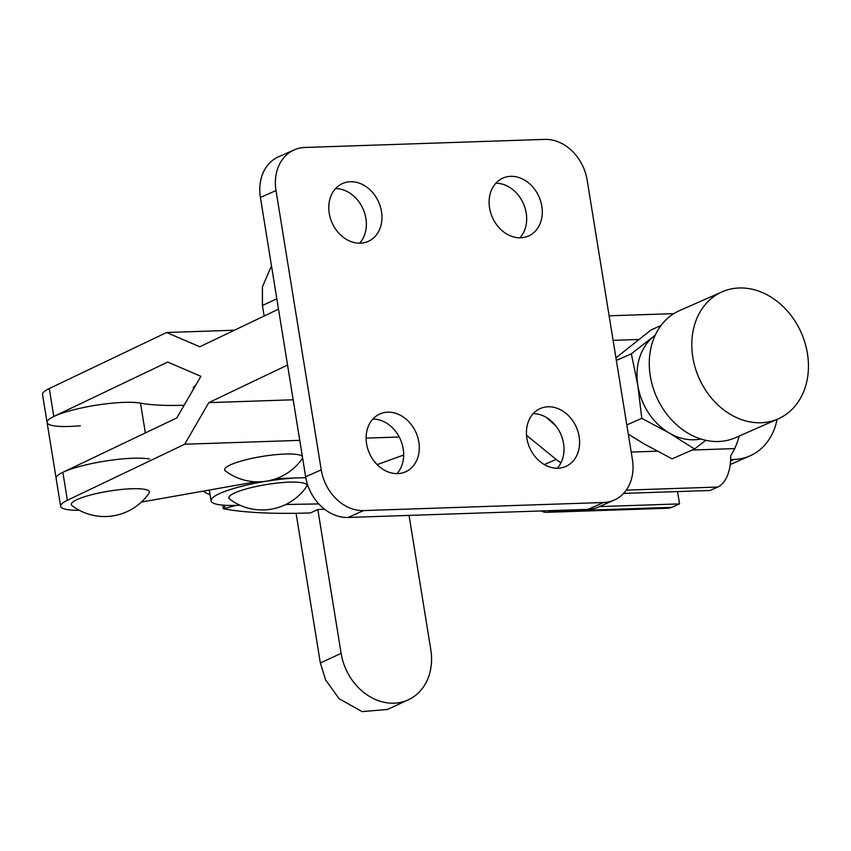 <?xml version="1.0" encoding="UTF-8"?>
<svg xmlns="http://www.w3.org/2000/svg" width="851" height="851" viewBox="0 0 851 851"><rect width="100%" height="100%" fill="white"/><g stroke="black" fill="none" stroke-linecap="round" stroke-linejoin="round"><path stroke-width="1.28" d="M495.867 183.21A31.657 25.498 -113.8 0 1 526.216 213.069A31.657 25.498 -113.8 0 1 519.929 237.801M489.57 207.942A31.657 25.498 -113.8 0 1 502.93 178.104A31.657 25.498 -113.8 0 1 541.821 206.187A31.657 25.498 -113.8 0 1 528.471 236.035A31.657 25.498 -113.8 0 1 489.57 207.942M335.549 188.603A31.657 25.498 -113.8 0 1 365.898 218.462A31.657 25.498 -113.8 0 1 359.611 243.205M329.252 213.346A31.657 25.498 -113.8 0 1 342.613 183.497A31.657 25.498 -113.8 0 1 381.503 211.58A31.657 25.498 -113.8 0 1 368.153 241.429A31.657 25.498 -113.8 0 1 329.252 213.346M372.866 419.043A31.657 25.498 -113.8 0 1 403.225 448.902A31.657 25.498 -113.8 0 1 396.938 473.635M366.579 443.775A31.657 25.498 -113.8 0 1 379.94 413.937A31.657 25.498 -113.8 0 1 418.83 442.02A31.657 25.498 -113.8 0 1 405.47 471.869A31.657 25.498 -113.8 0 1 366.579 443.775M533.183 413.639A31.657 25.498 -113.8 0 1 563.543 443.499A31.657 25.498 -113.8 0 1 557.256 468.241M526.897 438.382A31.657 25.498 -113.8 0 1 540.257 408.533A31.657 25.498 -113.8 0 1 579.148 436.627A31.657 25.498 -113.8 0 1 565.787 466.465A31.657 25.498 -113.8 0 1 526.897 438.382M117.672 489.889A39.572 7.212 -9.2 0 1 149.031 493.197A53.975 53.975 0 0 1 72.08 505.664A39.572 7.212 -9.2 0 1 117.672 489.889M302.35 456.391A39.572 7.212 170.8 0 0 271.001 455.179A39.572 7.212 170.8 0 0 225.409 470.954A53.975 53.975 0 0 0 302.36 458.487A39.572 7.212 170.8 0 0 302.616 458.04M80.398 425.745A50.358 9.18 -9.2 0 1 47.071 422.458A50.358 9.18 -9.2 0 1 53.804 416.458L167.743 362.058L200.9 376.312L176.795 417.915L62.846 472.326L67.378 500.26L184.699 444.233L208.803 402.629L287.553 365.036L260.406 197.443A43.167 34.763 -113.8 0 1 278.617 156.744L294.233 149.861A43.167 34.763 -113.8 0 1 304.849 147.468L544.736 139.394A43.167 34.763 -113.8 0 1 587.147 180.082L632.389 459.402A43.167 34.763 66.2 0 1 614.177 500.101A43.167 34.763 66.2 0 1 603.55 502.505L363.664 510.579A43.167 34.763 66.2 0 1 321.252 469.88L276.011 190.56A43.167 34.763 -113.8 0 1 294.233 149.861M287.553 365.036L305.647 476.762A43.167 34.763 66.2 0 0 348.059 517.461L587.945 509.377A43.167 34.763 66.2 0 0 598.572 506.983L614.177 500.101M278.5 309.168L199.762 346.772L166.605 332.507L234.397 330.22M403.693 454.998L377.142 464.646M53.804 416.458L49.284 388.535L166.605 332.507M49.284 388.535A50.358 9.18 170.8 0 0 42.55 394.534L47.071 422.458A50.358 9.18 170.8 0 1 83.866 407.459A50.358 9.18 170.8 0 1 140.521 403.14A136.692 24.913 -9.2 0 0 184.135 405.257M275.086 479.039A41.593 7.585 -9.2 0 1 285.415 478.336L305.796 477.645M141.383 502.069L255.736 481.836A41.593 7.585 -9.2 0 1 255.896 481.804M208.803 402.629L293.18 399.789M184.699 444.233L299.754 440.361M366.111 438.127L399.225 437.01M149.563 459.008A50.358 9.18 170.8 0 0 92.908 463.327A50.358 9.18 170.8 0 0 56.123 478.326A50.358 9.18 -9.2 0 1 62.846 472.326M67.378 500.26A50.358 9.18 170.8 0 0 60.644 506.26A50.358 9.18 170.8 0 0 79.42 510.323M306.562 486.602A39.572 7.212 170.8 0 0 290.329 482.123A39.572 7.212 170.8 0 0 246.45 488.857A39.572 7.212 170.8 0 0 229.6 499.069A53.975 53.975 0 0 0 306.562 486.602M305.807 477.709L301.722 477.783A57.56 10.489 170.8 0 0 241.567 486.315A57.56 10.489 170.8 0 0 211.069 500.813A57.56 10.489 170.8 0 0 234.057 505.43L240.248 505.324M285.755 504.505L318.795 503.909M777.08 419.362A64.75 52.156 -113.8 0 1 750.008 455.849A64.75 52.156 -113.8 0 1 734.062 459.444L730.647 459.561M561 462.742A24.456 19.701 -113.8 0 1 556.097 459.412L526.524 435.265M555.958 426.043L546.629 417.607M193.368 389.322L193.294 388.907A57.56 10.489 -9.2 0 1 195.858 385.024M544.342 464.593L556.097 459.412M225.377 505.313L223.334 508.728A266.193 48.507 170.8 0 0 223.632 508.781A266.193 48.507 170.8 0 0 310.477 512.93L317.827 509.536L324.603 509.249M225.568 505.324L223.632 508.781L235.748 505.409M222.749 505.122L223.334 508.728M408.257 699.852L387.45 709.447L362.1 711.606L339.155 698.745L325.635 679.97L320.338 662.961L341.123 653.366A53.251 43.805 65.2 0 0 408.257 699.852A53.251 43.805 65.2 0 0 430.787 649.611L409.054 515.398M341.123 653.366L317.827 509.536M276.83 298.818L262.427 305.456L262.406 286.819L271.49 265.863M262.427 305.456L264.14 316.029M320.338 662.961L296.084 513.281M202.836 491.197A259.002 47.199 -9.2 0 1 206.006 492.825A259.002 47.199 170.8 0 0 210.112 494.878M722.116 291.84L679.587 310.594A69.431 55.921 66.2 0 0 652.696 386.514A69.431 55.921 66.2 0 0 718.51 441.499A69.431 55.921 66.2 0 0 735.594 437.648L778.122 418.894A69.431 55.921 66.2 0 0 805.025 342.974A69.431 55.921 66.2 0 0 739.211 287.989A69.431 55.921 66.2 0 0 722.116 291.84A69.431 55.921 66.2 0 0 695.224 367.76A69.431 55.921 66.2 0 0 761.039 422.756A69.431 55.921 66.2 0 0 778.122 418.894M671.737 507.334L550.661 511.419A31.657 17.85 88.1 0 1 546.746 512.323L667.833 508.249A31.657 17.85 -91.9 0 0 671.737 507.334L679.545 503.898L599.444 506.6M546.746 512.323A31.657 17.85 88.1 0 1 541.162 510.951M550.661 511.419L552.576 510.568M677.545 491.58L679.545 503.898M692.171 450.019L734.732 448.594A97.844 78.803 66.2 0 0 739.2 436.052M734.732 448.594L730.658 455.934A31.657 17.85 -91.9 0 1 717.787 487.049L709.979 490.484L623.57 493.389M660.972 325.561L651.228 329.848L615.943 357.835M628.304 434.148L644.473 444.105L672.12 458.859L694.512 448.998L705.777 440.307M700.937 439.01A57.56 46.358 -113.8 0 1 669.439 433.095L694.512 448.998M631.336 353.835L653.77 336.336A57.56 46.358 -113.8 0 0 637.856 385.514L641.782 418.341L669.439 433.095A57.56 46.358 -113.8 0 1 637.856 385.514L631.336 353.835L616.358 360.441M653.77 336.336A57.56 46.358 -113.8 0 1 655.196 335.251M641.782 418.341L626.804 424.947M305.647 476.762L321.252 469.88M260.406 197.443L276.011 190.56M348.059 517.461L363.664 510.579M587.945 509.377L603.55 502.505M730.573 460.987L734.062 459.444M145.34 432.936L140.521 403.14M631.208 452.072L657.217 451.2M638.739 339.485L613.103 340.347M626.24 490.123L717.787 487.049M47.071 422.458L60.644 506.26M211.069 500.813L209.325 490.048M730.232 464.561L750.008 455.849M609.135 315.806L673.864 313.625"/></g></svg>
